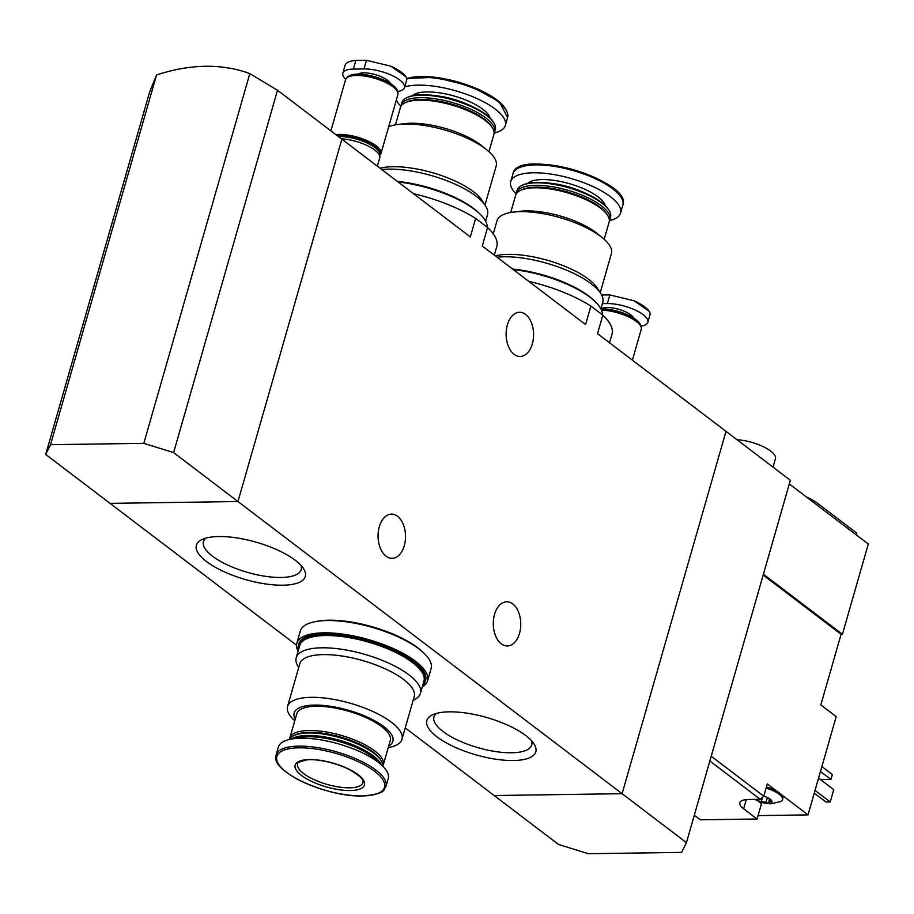 <?xml version="1.0" encoding="UTF-8"?>
<svg xmlns="http://www.w3.org/2000/svg" width="914" height="914" viewBox="0 0 914 914"><rect width="100%" height="100%" fill="white"/><g stroke="black" fill="none" stroke-linecap="round" stroke-linejoin="round"><path stroke-width="1.37" d="M494.303 255.143L496.759 246.597A82.306 28.22 -164 0 0 487.562 227.529L482.272 245.992L585.588 324.561L590.878 306.11A82.306 28.22 -164 0 0 528.772 281.352M487.562 227.529L475.634 218.457L470.344 236.92L341.859 139.191L237.96 501.535L622.103 793.695L726.002 431.362L790.347 480.296L686.448 842.639L681.616 852.385L588.342 853.722L558.545 844.467L494.2 795.534L622.103 793.695L686.448 842.639M475.634 218.457A82.306 28.22 -164 0 0 413.528 193.699M609.558 342.796L612.003 334.25A82.306 28.22 -164 0 0 602.806 315.181L597.516 333.633L726.002 431.362L622.103 793.695L494.2 795.534L405.233 727.875M295.233 560.248A56.668 19.434 -164 0 0 202.074 539.523A56.668 19.434 -164 0 0 245.478 579.556A56.668 19.434 -164 0 0 303.494 568.599A56.668 19.434 -164 0 0 295.233 560.248M525.721 735.542A56.668 19.434 -164 0 0 432.562 714.817A56.668 19.434 -164 0 0 475.966 754.861A56.668 19.434 -164 0 0 533.993 743.905A56.668 19.434 -164 0 0 525.721 735.542M45.7 454.429L50.533 444.684L156.545 74.971L149.599 92.085L45.7 454.429L110.046 503.363L237.96 501.535L110.046 503.363L296.513 645.181M602.806 315.181L590.878 306.11M494.543 614.379A22.107 13.733 -90.8 0 1 506.71 601.778A22.107 13.733 -90.8 0 1 519.506 633.379A22.107 13.733 -90.8 0 1 507.339 645.981A22.107 13.733 -90.8 0 1 494.543 614.379M379.299 526.738A22.107 13.733 -90.8 0 1 391.466 514.125A22.107 13.733 -90.8 0 1 404.262 545.727A22.107 13.733 -90.8 0 1 392.095 558.328A22.107 13.733 -90.8 0 1 379.299 526.738M237.96 501.535L341.859 139.191L277.513 90.258L173.614 452.59L237.96 501.535M507.361 324.893A22.107 13.733 -90.8 0 1 519.529 312.28A22.107 13.733 -90.8 0 1 532.336 343.881A22.107 13.733 -90.8 0 1 520.169 356.483A22.107 13.733 -90.8 0 1 507.361 324.893M377.356 166.199L379.733 157.916A27.203 9.334 -164 0 0 374.9 150.113A27.203 9.334 -164 0 0 341.333 138.802M436.355 713.446A50.841 17.435 -164 0 0 433.956 716.907A50.841 17.435 -164 0 0 478.022 747.686A50.841 17.435 -164 0 0 531.697 744.944A50.841 17.435 -164 0 0 531.502 740.728M205.867 538.14A50.841 17.435 -164 0 0 203.468 541.614A50.841 17.435 -164 0 0 247.534 572.381A50.841 17.435 -164 0 0 301.209 569.639A50.841 17.435 -164 0 0 301.014 565.423M388.256 747.606A59.513 20.405 -164 0 0 401.966 739.3A59.513 20.405 -164 0 0 350.382 703.277A59.513 20.405 -164 0 0 287.544 706.488A59.513 20.405 -164 0 0 294.765 720.792M287.544 706.488L299.792 663.758A59.513 20.405 16 0 1 362.63 660.548A59.513 20.405 16 0 1 414.213 696.571L401.966 739.3M388.724 745.984A51.355 17.606 -164 0 0 348.383 710.224A51.355 17.606 -164 0 0 295.222 719.181M382.84 766.001A48.636 16.681 -164 0 0 383.32 764.812L390.278 740.557A48.636 16.681 -164 0 0 348.131 711.115A48.636 16.681 -164 0 0 296.787 713.743L289.829 737.998A48.636 16.681 -164 0 0 289.612 739.266M383.32 764.812A48.636 16.681 -164 0 0 341.173 735.37A48.636 16.681 -164 0 0 289.829 737.998M382.817 766.206A48.636 16.681 -164 0 0 381.069 760.494L380.155 759.077A47.277 16.212 -164 0 0 340.694 737.05A47.277 16.212 -164 0 0 295.553 734.81L294.034 735.53A48.636 16.681 -164 0 0 289.521 739.449M381.069 760.494A48.636 16.681 -164 0 0 340.465 737.838A48.636 16.681 -164 0 0 294.034 735.53M381.344 764.812A48.636 16.681 -164 0 0 339.745 740.34A48.636 16.681 -164 0 0 291.509 739.049M377.95 762.025A47.665 16.349 -164 0 0 339.414 741.528A47.665 16.349 -164 0 0 295.862 738.489M385.971 786.417L388.244 778.522A57.136 19.594 -164 0 0 338.717 743.939A57.136 19.594 -164 0 0 278.393 747.024L276.131 754.918C269.207 771.21 326.915 797.271 362.572 795.98C387.97 793.478 382.966 789.616 385.971 786.417A57.136 19.594 -164 0 0 336.455 751.834A57.136 19.594 -164 0 0 276.131 754.918M350.153 790.541A36.046 12.362 -164 0 0 344.075 766.96A36.046 12.362 -164 0 0 295.153 767.657A36.046 12.362 -164 0 0 350.153 790.541M413.151 700.273L413.928 699.918A64.62 22.153 -164 0 0 420.44 693.372A64.62 22.153 -164 0 0 408.958 674.829A64.62 22.153 -164 0 0 342.087 649.34A64.62 22.153 -164 0 0 296.216 657.749A64.62 22.153 -164 0 0 298.272 666.752L298.729 667.471M420.44 693.372L423.959 681.079A64.62 22.153 -164 0 0 412.477 662.547A64.62 22.153 -164 0 0 345.606 637.047A64.62 22.153 -164 0 0 299.735 645.467L296.216 657.749M423.239 652.493A65.979 22.622 -164 0 0 315.501 621.611M422.302 686.86A68.013 23.33 -164 0 0 427.581 680.793L431.111 668.511A68.013 23.33 -164 0 0 372.158 627.335A68.013 23.33 -164 0 0 300.34 631.014L296.822 643.296A68.013 23.33 -164 0 0 298.078 651.236M427.581 680.793A68.013 23.33 -164 0 0 368.628 639.617A68.013 23.33 -164 0 0 296.822 643.296M422.702 685.477A65.979 22.622 -164 0 0 425.273 681.456L425.627 680.233A65.979 22.622 -164 0 0 368.433 640.291A65.979 22.622 -164 0 0 298.775 643.856L298.432 645.09A65.979 22.622 -164 0 0 298.478 649.854M425.273 681.456A65.979 22.622 -164 0 0 368.091 641.525A65.979 22.622 -164 0 0 298.432 645.09M767.394 797.556L766.081 802.161L768.171 803.417A9.517 3.268 -164 0 0 771.942 801.281A9.517 3.268 -164 0 0 770.456 799.373A9.517 3.268 -164 0 0 770.251 799.224A9.517 3.268 -164 0 0 766.56 797.191A9.517 3.268 -164 0 0 763.773 796.208L767.303 783.915L777.186 791.433A19.045 6.535 16 0 0 766.435 786.931M771.142 800.207L770.902 801.03L771.942 801.281L770.548 799.624M758.106 799.944L758.277 799.373M758.152 799.807L759.02 801.464A9.517 3.268 -164 0 0 768.171 803.417L768.982 802.115L768.171 803.417M755.261 799.384A9.517 3.268 -164 0 0 759.02 801.464L766.081 802.161M709.858 760.996L760.231 799.316L763.784 796.208L711.229 756.232M694.309 815.254L700.318 819.812L757.078 819.001L761.476 803.646L758.574 801.441M760.231 799.316L748.246 799.487A21.091 7.232 16 0 0 739.883 802.732A21.091 7.232 16 0 0 743.63 808.776L757.078 819.001M763.179 575.055L841.086 634.305L820.829 704.934L836.196 716.622L808.022 814.888L781.23 794.517A19.045 6.535 16 0 1 782.864 798.436L782.51 799.67A19.045 6.535 -164 0 0 779.128 794.197A19.045 6.535 -164 0 0 766.081 788.165M789.308 483.952L868.3 544.024L842.422 634.282L763.43 574.209M808.022 814.888L758.049 815.608M841.086 634.305L842.422 634.282M814.26 793.112L825.948 802.001L830.209 801.944L833.739 789.662L818.567 778.122M830.209 801.944L815.048 790.404M773.038 467.134L775.415 458.851A27.203 9.334 -164 0 0 770.582 451.036A27.203 9.334 -164 0 0 737.015 439.737M820.509 779.596L830.963 779.448L832.368 774.535L821.88 766.56M830.963 779.448L820.475 771.473M806.262 496.85A40.81 13.996 16 0 1 818.407 503.934L856.818 533.159L856.315 534.907M781.23 794.517A19.045 6.535 -164 0 0 779.482 792.975A19.045 6.535 -164 0 0 777.186 791.433M754.438 799.396L765.624 803.417L770.822 803.817L780.625 801.578A19.045 6.535 -164 0 0 782.51 799.67M771.942 801.281L768.937 800.893L768.982 802.115M156.545 74.971A204.05 143.784 127.3 0 1 249.819 73.634L143.806 443.347L173.614 452.59M50.533 444.684L143.806 443.347M249.819 73.634L277.513 90.258M602.383 303.654L607.376 303.574A26.529 9.094 16 0 1 635.139 310.017A26.529 9.094 16 0 1 647.855 322.288L650.231 313.753L649.5 311.548L634.088 300.786L609.855 294.936L601.629 294.959M647.855 322.288A26.529 9.094 16 0 1 641.045 326.104M639.983 323.762A26.049 8.934 -164 0 0 639.823 323.51A26.049 8.934 -164 0 0 600.909 308.772M641.114 326.983A26.529 9.094 -164 0 0 640.143 324.013A26.529 9.094 -164 0 0 600.955 309.001M632.397 360.162L641.24 329.303A27.203 9.334 -164 0 0 629.106 317.147A27.203 9.334 -164 0 0 601.492 310.132M406.753 79.712L406.136 76.902L390.724 66.139C398.196 69.521 403.325 73.109 406.124 76.902M390.724 66.139L366.491 60.278L355.832 60.438C349.079 60.964 345.458 62.792 344.978 65.934M345.721 79.244A26.529 9.094 16 0 1 342.83 73.166A26.529 9.094 16 0 1 353.352 69.076L364.012 68.927A26.529 9.094 16 0 1 391.775 75.359A26.529 9.094 16 0 1 404.491 87.63A26.529 9.094 16 0 1 397.681 91.446M396.619 89.104A26.049 8.934 -164 0 0 396.459 88.864A26.049 8.934 -164 0 0 374.717 76.73A26.049 8.934 -164 0 0 349.845 75.496A26.049 8.934 -164 0 0 349.582 75.622M397.75 92.325A26.529 9.094 -164 0 0 396.779 89.366A26.529 9.094 -164 0 0 374.637 77.005A26.529 9.094 -164 0 0 349.308 75.748A26.529 9.094 -164 0 0 346.909 77.747M379.744 155.414A27.203 9.334 -164 0 0 380.967 153.609L397.876 94.656A27.203 9.334 -164 0 0 374.294 78.181A27.203 9.334 -164 0 0 345.572 79.655L330.891 130.851M380.967 153.609A27.203 9.334 -164 0 0 365.84 140.105A27.203 9.334 -164 0 0 335.906 134.666M380.213 153.735A26.529 9.094 -164 0 0 380.315 153.426A26.529 9.094 -164 0 0 365.509 140.242A26.529 9.094 -164 0 0 336.295 134.964M379.904 154.637A26.529 9.094 -164 0 0 380.144 154.043A26.529 9.094 -164 0 0 365.874 141.087A26.529 9.094 -164 0 0 336.98 135.478M378.704 151.21A25.843 8.866 -164 0 0 378.487 150.867A25.843 8.866 -164 0 0 338.066 136.312M379.653 155.734L379.79 155.266A26.529 9.094 -164 0 0 378.944 151.575A26.529 9.094 -164 0 0 338.431 136.586M493.263 233.847L496.999 220.8A59.513 20.405 16 0 1 513.451 212.094A59.513 20.405 16 0 1 602.086 237.514A59.513 20.405 16 0 1 611.42 253.612L600.235 292.629M497.022 257.2A64.62 22.153 16 0 1 591.267 283.82A64.62 22.153 16 0 1 600.692 293.348L597.276 288.047A59.513 20.405 -164 0 0 588.593 279.261A59.513 20.405 -164 0 0 495.308 255.897M513.451 212.094L520.26 211.283A51.355 17.606 16 0 1 596.739 233.207L602.086 237.514M510.709 212.494L515.645 195.288A48.636 16.681 16 0 1 520.546 190.363A48.636 16.681 16 0 1 566.988 192.66A48.636 16.681 16 0 1 607.593 215.316A48.636 16.681 16 0 1 609.135 222.091L604.2 239.297M520.546 190.363L522.065 189.644A47.277 16.212 16 0 1 567.206 191.883A47.277 16.212 16 0 1 606.679 213.899L607.593 215.316M516.124 194.099A48.636 16.681 16 0 1 516.341 192.831A48.636 16.681 16 0 1 567.685 190.203A48.636 16.681 16 0 1 609.844 219.634A48.636 16.681 16 0 1 609.352 220.822M516.341 192.831L517.061 190.318A48.636 16.681 16 0 1 521.963 185.393A48.636 16.681 16 0 1 568.405 187.69A48.636 16.681 16 0 1 609.01 210.346A48.636 16.681 16 0 1 610.563 217.132L609.844 219.634M521.963 185.393L523.048 184.891A47.665 16.349 16 0 1 568.565 187.142A47.665 16.349 16 0 1 608.37 209.352L609.01 210.346M516.147 193.894A57.136 19.594 16 0 1 510.72 181.578A57.136 19.594 16 0 1 571.044 178.493A57.136 19.594 16 0 1 620.572 213.076A57.136 19.594 16 0 1 609.444 220.64M600.692 293.348A64.62 22.153 16 0 1 602.749 302.351L600.886 308.863M513.348 269.619A68.013 23.33 16 0 1 602.452 314.919M512.605 269.059A65.979 22.622 16 0 1 594.271 300.786M388.678 126.715A59.513 20.405 16 0 1 398.207 124.441A59.513 20.405 16 0 1 486.842 149.862A59.513 20.405 16 0 1 496.176 165.96L484.991 204.976M381.778 169.547A64.62 22.153 16 0 1 476.023 196.167A64.62 22.153 16 0 1 485.448 205.696L482.032 200.395A59.513 20.405 -164 0 0 473.349 191.62A59.513 20.405 -164 0 0 380.053 168.245M398.207 124.441L405.016 123.63A51.355 17.606 16 0 1 481.495 145.566L486.842 149.862M395.465 124.841L400.389 107.635A48.636 16.681 16 0 1 405.302 102.711A48.636 16.681 16 0 1 451.745 105.007A48.636 16.681 16 0 1 492.338 127.663A48.636 16.681 16 0 1 493.891 134.449L488.956 151.655M405.302 102.711L406.821 101.991A47.277 16.212 16 0 1 451.962 104.23A47.277 16.212 16 0 1 491.435 126.258L492.338 127.663M400.88 106.447A48.636 16.681 16 0 1 401.097 105.179A48.636 16.681 16 0 1 452.441 102.551A48.636 16.681 16 0 1 494.6 131.993A48.636 16.681 16 0 1 494.108 133.181M401.097 105.179L401.817 102.665A48.636 16.681 16 0 1 406.719 97.741A48.636 16.681 16 0 1 453.161 100.037A48.636 16.681 16 0 1 493.766 122.705A48.636 16.681 16 0 1 495.319 129.48L494.6 131.993M406.719 97.741L407.804 97.238A47.665 16.349 16 0 1 453.321 99.489A47.665 16.349 16 0 1 493.126 121.699L493.766 122.705M400.903 106.241A57.136 19.594 16 0 1 396.31 100.129M404.719 86.853A57.136 19.594 16 0 1 469.156 95.296A57.136 19.594 16 0 1 505.328 125.424A57.136 19.594 16 0 1 494.2 132.998M485.448 205.696A64.62 22.153 16 0 1 487.505 214.699L485.642 221.211M398.104 181.977A68.013 23.33 16 0 1 487.208 227.266M397.362 181.406A65.979 22.622 16 0 1 479.027 213.145M362.344 795.934A56.005 19.205 -164 0 0 352.895 759.306A56.005 19.205 -164 0 0 276.885 760.391A56.005 19.205 -164 0 0 362.344 795.934M349.536 787.822A34.012 11.665 -164 0 0 363.018 782.59C361.293 781.561 368.97 781.47 349.742 769.737C332.719 761.236 313.536 758.734 306.327 759.968C298.547 762.116 295.656 763.396 297.633 763.841A34.012 11.665 -164 0 0 313.948 779.573A34.012 11.665 -164 0 0 349.536 787.822M817.904 505.693L818.407 503.934M743.63 808.776L746.27 799.59M762.527 797.305L761.419 801.167M633.631 318.026A17.515 6.01 -164 0 0 618.687 309.275A17.515 6.01 -164 0 0 601.366 308.772M607.376 303.574L609.855 294.936M390.267 83.368A17.515 6.01 -164 0 0 375.311 74.628A17.515 6.01 -164 0 0 358.002 74.125M364.012 68.927L366.491 60.278M353.352 69.076L355.832 60.438M551.119 183.371A38.765 13.299 16 0 1 585.36 193.185M527.572 183.394A41.324 14.167 16 0 1 569.548 183.703A41.324 14.167 16 0 1 605.319 205.684M510.72 181.578L512.994 173.683A57.136 19.594 16 0 1 573.307 170.598A57.136 19.594 16 0 1 622.834 205.182L620.572 213.076M517.987 168.279A56.005 19.205 16 0 1 573.546 169.764A56.005 19.205 16 0 1 621.463 197.95M435.875 95.719A38.765 13.299 16 0 1 470.116 105.544M412.328 95.742A41.324 14.167 16 0 1 454.304 96.061A41.324 14.167 16 0 1 490.075 118.032M406.867 78.992A57.136 19.594 16 0 1 471.327 87.367A57.136 19.594 16 0 1 507.59 117.529L505.328 125.424M406.844 78.638A56.005 19.205 16 0 1 462.861 83.494A56.005 19.205 16 0 1 506.219 110.297M769.542 798.722L768.925 800.893M634.088 300.797C641.559 304.168 646.689 307.755 649.488 311.56M380.315 153.426L380.144 154.043M378.487 150.867L378.944 151.575M404.491 87.63L406.764 79.712M342.83 73.166L345.104 65.248M512.994 173.683C517.301 147.223 633.196 180.458 622.834 205.182M406.821 78.455L435.281 77.313L471.236 86.396L499.307 101.762L507.59 117.529"/></g></svg>

